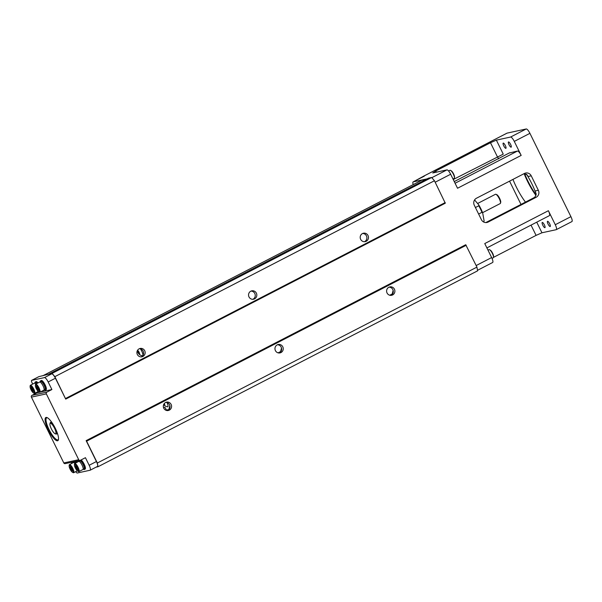 <?xml version="1.0" encoding="UTF-8"?>
<svg xmlns="http://www.w3.org/2000/svg" width="602" height="602" viewBox="0 0 602 602"><rect width="100%" height="100%" fill="white"/><g stroke="black" fill="none" stroke-linecap="round" stroke-linejoin="round"><path stroke-width="0.9" d="M278.094 352.87L280.743 351.5M167.296 406.726A4.891 1.302 -117.3 0 0 167.755 406.749A4.891 1.302 -117.3 0 0 167.047 402.587M142.2 355.729A4.891 1.302 -117.3 0 0 142.659 355.752A4.891 1.302 -117.3 0 0 142.719 355.722M142.862 355.526A4.891 1.302 -117.3 0 0 140.386 348.836M168.914 409.548L166.491 410.067L164.865 407.261L163.503 407.554M166.491 410.067L166.385 410.466M142.682 355.744A4.891 1.302 62.7 0 1 142.463 355.767A5.809 5.809 0 0 1 138.851 353.901A2.122 0.564 62.7 0 1 137.482 351.244A2.122 0.564 62.7 0 1 137.843 350.567A2.122 0.564 62.7 0 1 139.092 352.268A2.122 0.564 62.7 0 1 139.604 354.066A2.122 0.564 62.7 0 1 138.851 353.901M167.777 406.734A4.891 1.302 62.7 0 1 167.559 406.764A5.809 5.809 0 0 1 163.947 404.898A2.122 0.564 62.7 0 1 163.661 404.552M164.211 403.611L164.444 405.071L163.714 404.431M164.301 403.506A2.122 0.564 62.7 0 1 164.692 405.108A2.122 0.564 62.7 0 1 163.947 404.898M163.834 404.198L164.361 403.919M137.692 350.703L139.378 353.133L139.348 354.074L137.67 351.643L137.692 350.703M137.67 351.643L138.355 351.29M138.498 353.329L139.273 352.93M38.814 376.679A2.604 0.692 62.7 0 1 38.859 376.649A2.604 0.692 62.7 0 1 38.904 376.634L52.081 373.383L54.857 376.656L65.708 399.111L445.299 203.205L434.448 180.758L431.672 177.485L428.511 178.169L48.92 374.068M48.988 374.444L51.727 373.85A5.215 1.392 62.7 0 1 55.422 378.214L65.708 399.111M347.655 219.896L349.175 219.113M124.366 335.133L125.886 334.351M42.802 375.783L421.746 180.216L426.57 179.17M52.081 373.383L431.672 177.485M54.857 376.656L434.448 180.758M65.595 398.486L445.187 202.588M250.793 291.195A4.304 4.139 -102.2 0 1 256.73 294.167A4.304 4.139 -102.2 0 1 248.792 296.44A4.304 4.139 -102.2 0 1 250.793 291.195M362.442 233.576A4.304 4.139 -102.2 0 1 368.379 236.548A4.304 4.139 -102.2 0 1 360.44 238.828A4.304 4.139 -102.2 0 1 362.442 233.576M139.152 348.814A4.304 4.139 -102.2 0 1 145.082 351.786A4.304 4.139 -102.2 0 1 137.151 354.059A4.304 4.139 -102.2 0 1 139.152 348.814M80.111 460.387L65.189 463.63A1.302 1.257 -102.2 0 1 63.797 462.93L78.719 459.695A1.302 1.257 77.8 0 0 80.412 460.282L85.431 457.693L89.164 465.278L96.425 461.531L86.139 440.634L465.73 244.728L476.934 267.107L477.604 270.832L98.013 466.738L96.072 467.16M536.736 222.176L541.951 232.778L556.173 229.693A5.215 1.392 62.7 0 0 556.271 229.655A5.215 1.392 62.7 0 0 555.285 224.719L548.392 210.715L484.753 243.562L491.646 257.558A5.215 1.392 62.7 0 1 492.632 262.502A5.215 1.392 62.7 0 1 492.534 262.532M506.899 133.215A5.215 1.392 62.7 0 1 506.982 133.155A5.215 1.392 62.7 0 1 507.08 133.125L526.216 128.971A5.215 1.392 62.7 0 1 529.918 133.335L570.914 216.652A5.215 1.392 62.7 0 1 571.9 221.589A5.215 1.392 62.7 0 1 571.802 221.626M514.289 141.402L521.174 155.406L457.535 188.245L450.65 174.241A5.215 1.392 62.7 0 0 446.947 169.884L432.725 172.97L435.788 170.968L490.495 142.734L496.364 140.123L510.586 137.038A5.215 1.392 62.7 0 1 514.289 141.402L529.918 133.335M63.797 462.93L31.409 397.117A1.302 1.257 -102.2 0 1 31.951 395.371L46.873 392.135L51.9 389.539L48.168 381.961A5.215 1.392 -117.3 0 0 44.465 377.597L31.65 380.374A2.604 0.692 -117.3 0 0 31.605 380.389A2.604 0.692 -117.3 0 0 32.094 382.864L32.696 384.091M46.873 392.135A1.302 1.257 77.8 0 0 46.331 393.881L31.409 397.117M78.719 459.695L46.331 393.881M538.346 190.292A5.215 5.012 -102.2 0 1 536.179 197.268L533.891 197.765L535.05 196.899L536.149 194.454L535.073 191.007L538.346 190.292L531.227 175.822L527.954 176.536L527.435 175.28L524.462 173.459A5.215 5.012 -102.2 0 1 531.227 175.822M533.891 197.765L485.882 222.537L488.169 222.04L536.179 197.268M488.169 222.04A5.215 5.012 -102.2 0 1 481.404 219.677L474.286 205.207A5.215 5.012 -102.2 0 1 476.453 198.239L524.462 173.459M86.139 440.634L86.605 441.183L466.196 245.277M86.605 441.183L97.343 463.006L476.934 267.107M388.854 287.252A4.304 4.139 -102.2 0 1 394.792 290.224A4.304 4.139 -102.2 0 1 386.853 292.504A4.304 4.139 -102.2 0 1 388.854 287.252M165.565 402.49A4.304 4.139 -102.2 0 1 171.495 405.462A4.304 4.139 -102.2 0 1 163.563 407.742A4.304 4.139 -102.2 0 1 165.565 402.49M277.206 344.871A4.304 4.139 -102.2 0 1 283.143 347.843A4.304 4.139 -102.2 0 1 275.204 350.123A4.304 4.139 -102.2 0 1 277.206 344.871M97.343 463.006L98.013 466.738M281.503 347.933L280.449 352.155M169.854 405.552L168.801 409.774M393.144 290.315L392.09 294.536M96.425 461.531A5.215 1.392 62.7 0 1 97.411 466.467A5.215 1.392 62.7 0 1 97.313 466.505M390.848 295.394A4.304 4.139 77.8 0 0 389.065 287.154M252.795 299.337A4.304 4.139 77.8 0 0 251.004 291.09M364.436 241.718A4.304 4.139 77.8 0 0 362.652 233.471M167.559 410.632A4.304 4.139 77.8 0 0 165.776 402.384M141.146 356.956A4.304 4.139 77.8 0 0 139.363 348.708M279.208 353.013A4.304 4.139 77.8 0 0 277.417 344.773M427.217 178.839L413.228 181.872A5.215 1.392 -117.3 0 0 413.138 181.902A5.215 1.392 -117.3 0 0 413.213 184.618M422.973 176.822A5.215 1.392 -117.3 0 1 423.251 176.371A5.215 1.392 -117.3 0 1 423.341 176.341L413.228 181.872M493.467 257.378L536.081 235.382L531.032 225.125M541.951 232.778L536.081 235.382M509.834 152.893L517.472 151.042A5.215 1.392 62.7 0 1 521.174 155.406M521.001 204.417L509.555 181.157M498.599 158.89L497.508 156.67M548.392 210.715A5.215 1.392 62.7 0 1 549.378 215.651A5.215 1.392 62.7 0 1 549.287 215.689M526.517 174.226A28.678 7.653 62.7 0 1 531.799 183.708A28.678 7.653 62.7 0 1 536.164 193.994M525.463 202.114A28.678 7.653 62.7 0 1 512.957 179.396M510.609 144.397A2.935 0.783 62.7 0 1 511.166 147.174A2.935 0.783 62.7 0 1 509.126 144.924A2.935 0.783 62.7 0 1 508.472 141.959A2.935 0.783 62.7 0 1 510.609 144.397M505.341 145.534A2.935 0.783 62.7 0 1 505.898 148.318A2.935 0.783 62.7 0 1 503.859 146.068A2.935 0.783 62.7 0 1 503.204 143.103A2.935 0.783 62.7 0 1 505.341 145.534M549.656 223.741A2.935 0.783 62.7 0 1 550.205 226.525A2.935 0.783 62.7 0 1 548.166 224.275A2.935 0.783 62.7 0 1 547.519 221.31A2.935 0.783 62.7 0 1 549.656 223.741M544.389 224.885A2.935 0.783 62.7 0 1 544.938 227.661A2.935 0.783 62.7 0 1 542.899 225.419A2.935 0.783 62.7 0 1 542.251 222.454A2.935 0.783 62.7 0 1 544.389 224.885M453.246 179.516L503.249 154.127L496.364 140.123M454.262 181.578L509.751 152.72M535.946 195.432A28.678 7.653 62.7 0 1 527.51 181.3A28.678 7.653 62.7 0 1 524.124 173.639M524.53 173.466A29.332 7.826 -117.3 0 0 527.894 181.044A29.332 7.826 -117.3 0 0 536.089 194.905M448.603 171.021L450.003 170.298A4.56 1.219 62.7 0 1 450.597 170.404A4.56 1.219 62.7 0 1 453.178 173.797A4.56 1.219 62.7 0 1 454.45 177.868A4.56 1.219 62.7 0 1 454.194 178.41A4.56 1.219 62.7 0 1 454.111 178.44M450.597 170.404L451.289 170.81A3.823 1.023 62.7 0 1 453.449 173.654A3.823 1.023 62.7 0 1 454.518 177.071L454.45 177.868M488.019 250.184L489.05 249.649A4.56 1.219 62.7 0 1 489.644 249.755A4.56 1.219 62.7 0 1 492.225 253.149A4.56 1.219 62.7 0 1 493.489 257.22A4.56 1.219 62.7 0 1 493.234 257.761A4.56 1.219 62.7 0 1 493.151 257.791M489.644 249.755L490.329 250.161A3.823 1.023 62.7 0 1 492.496 253.006A3.823 1.023 62.7 0 1 493.557 256.422L493.489 257.22M475.422 207.517L478.756 205.801A14.343 3.83 -117.3 0 1 481.969 212.325L482.691 212.98L481.969 212.325L478.635 214.041M478.756 205.801L478.793 204.936L482.616 212.702M474.579 199.932L478.613 204.68M482.691 212.98L484.106 220.844L483.715 222.07M482.601 212.656L500.232 203.559A5.215 1.392 -117.3 0 0 500.48 203.198A5.215 1.392 -117.3 0 0 499.073 198.284A5.215 1.392 -117.3 0 0 495.882 194.295A5.215 1.392 -117.3 0 0 495.446 194.288L477.604 203.499M495.882 194.295L496.688 194.581A4.56 1.219 62.7 0 1 499.479 198.081A4.56 1.219 62.7 0 1 500.706 202.377L500.48 203.198M55.324 428.346A13.033 3.477 62.7 0 1 58.417 439.799A13.033 3.477 62.7 0 1 48.724 430.701A13.033 3.477 62.7 0 1 46.926 417.532A13.033 3.477 62.7 0 1 55.324 428.346M81.037 459.958A5.215 1.392 62.7 0 1 84.438 464.774A5.215 1.392 62.7 0 1 85.138 469.108A5.215 1.392 62.7 0 1 85.04 469.139M76.018 461.275A5.215 1.392 62.7 0 1 77.011 462.298M75.807 471.614A2.604 0.692 -117.3 0 0 77.237 473.029L90.059 470.245A5.215 1.392 -117.3 0 0 90.149 470.215A5.215 1.392 -117.3 0 0 89.164 465.278M71.194 462.321L71.743 463.442M39.506 392.233L36.978 392.782L31.951 395.371M36.978 392.782L36.73 392.278M34.969 383.068A5.215 1.392 62.7 0 1 35.262 382.037L36.045 381.63A5.215 1.392 62.7 0 1 36.135 381.6A5.215 1.392 62.7 0 1 37.964 382.947M40.236 381.924A5.215 1.392 62.7 0 1 40.53 380.893L41.312 380.487A5.215 1.392 62.7 0 1 41.403 380.456A5.215 1.392 62.7 0 1 45.022 384.648A5.215 1.392 62.7 0 1 46.091 389.757L45.308 390.156A5.215 1.392 62.7 0 1 44.3 389.803M51.9 389.539L40.146 392.09M47.355 417.728A12.386 3.303 -117.3 0 0 46.693 417.818A12.386 3.303 -117.3 0 0 49.04 429.542A12.386 3.303 -117.3 0 0 58.055 439.829A12.386 3.303 -117.3 0 0 58.507 439.34M74.016 462.419A5.215 1.392 62.7 0 1 74.069 461.704M74.979 461.501A5.215 1.392 62.7 0 1 76.228 462.697M73.805 462.524L74.663 462.08A4.432 1.181 62.7 0 1 75.98 462.825M72.375 472.209A3.823 1.023 -117.3 0 0 72.797 472.322A3.823 1.023 -117.3 0 0 71.721 467.874A3.823 1.023 -117.3 0 0 69.147 465.956A3.823 1.023 -117.3 0 0 70.208 469.364A3.823 1.023 -117.3 0 0 72.375 472.209L73.06 472.615A4.56 1.219 -117.3 0 0 73.572 472.751A4.56 1.219 -117.3 0 0 73.655 472.721A4.56 1.219 -117.3 0 0 72.646 468.108A4.56 1.219 -117.3 0 0 69.471 464.616L73.489 462.539A4.56 1.219 62.7 0 1 74.911 463.382M69.471 464.616A4.56 1.219 -117.3 0 0 69.215 465.158L69.147 465.956M72.112 470.922L70.088 468.002L70.118 466.881L72.142 469.793L72.112 470.922M70.088 468.002L70.916 467.573M71.089 470.027L72.014 469.545M80.239 460.357A5.215 1.392 62.7 0 1 83.648 465.165A5.215 1.392 62.7 0 1 84.355 469.507A5.215 1.392 62.7 0 1 84.257 469.545A5.215 1.392 62.7 0 1 83.347 469.154M79.283 461.275A5.215 1.392 62.7 0 1 79.336 460.56M79.073 461.38L79.931 460.936A4.432 1.181 62.7 0 1 83.159 464.616A4.432 1.181 62.7 0 1 83.994 468.815L83.136 469.259M77.643 471.065A3.823 1.023 -117.3 0 0 78.064 471.178A3.823 1.023 -117.3 0 0 76.988 466.738A3.823 1.023 -117.3 0 0 74.415 464.812A3.823 1.023 -117.3 0 0 75.476 468.228A3.823 1.023 -117.3 0 0 77.643 471.065L78.328 471.479A4.56 1.219 -117.3 0 0 78.839 471.607A4.56 1.219 -117.3 0 0 78.922 471.584A4.56 1.219 -117.3 0 0 77.914 466.971A4.56 1.219 -117.3 0 0 74.738 463.472L78.757 461.395A4.56 1.219 62.7 0 1 81.932 464.894A4.56 1.219 62.7 0 1 82.941 469.507A4.56 1.219 62.7 0 1 82.858 469.537M74.738 463.472A4.56 1.219 -117.3 0 0 74.482 464.014L74.415 464.812M77.38 469.778L75.355 466.859L75.385 465.737L77.41 468.649L77.38 469.778M75.355 466.859L76.183 466.437M76.356 468.883L77.282 468.401M40.53 380.893A5.215 1.392 62.7 0 1 40.62 380.855A5.215 1.392 62.7 0 1 44.239 385.054A5.215 1.392 62.7 0 1 45.308 390.156M40.025 382.029L40.883 381.585A4.432 1.181 62.7 0 1 43.969 384.987A4.432 1.181 62.7 0 1 44.954 389.464L44.089 389.908M35.691 384.121L39.709 382.044A4.56 1.219 62.7 0 1 39.792 382.014A4.56 1.219 62.7 0 1 42.96 385.686A4.56 1.219 62.7 0 1 43.893 390.156L39.875 392.233A4.56 1.219 -117.3 0 0 38.942 387.763A4.56 1.219 -117.3 0 0 35.774 384.091A4.56 1.219 -117.3 0 0 35.691 384.121A4.56 1.219 -117.3 0 0 35.435 384.663L35.367 385.461A3.823 1.023 -117.3 0 0 36.429 388.877A3.823 1.023 -117.3 0 0 38.596 391.721A3.823 1.023 -117.3 0 0 38.633 388.749A3.823 1.023 -117.3 0 0 35.653 384.979A3.823 1.023 -117.3 0 0 35.367 385.461M38.596 391.721L39.288 392.128A4.56 1.219 -117.3 0 0 39.875 392.233M36.346 386.386L37.369 387.282L38.332 390.427L37.309 389.532L36.346 386.386M36.316 387.507L37.143 387.086M37.309 389.532L38.235 389.05M35.262 382.037A5.215 1.392 62.7 0 1 35.352 381.999A5.215 1.392 62.7 0 1 37.181 383.354M34.758 383.173L35.616 382.729A4.432 1.181 62.7 0 1 36.94 383.482M33.328 392.858A3.823 1.023 -117.3 0 0 33.366 389.893A3.823 1.023 -117.3 0 0 30.386 386.123A3.823 1.023 -117.3 0 0 30.1 386.604A3.823 1.023 -117.3 0 0 31.161 390.021A3.823 1.023 -117.3 0 0 33.328 392.858L34.021 393.272A4.56 1.219 -117.3 0 0 34.607 393.377A4.56 1.219 -117.3 0 0 33.674 388.907A4.56 1.219 -117.3 0 0 30.506 385.235A4.56 1.219 -117.3 0 0 30.424 385.265L34.442 383.188A4.56 1.219 62.7 0 1 34.525 383.158A4.56 1.219 62.7 0 1 35.864 384.031M30.424 385.265A4.56 1.219 -117.3 0 0 30.168 385.807L30.1 386.604M31.078 387.53L33.095 390.442L33.065 391.571L32.041 390.675L31.078 387.53M31.048 388.651L31.876 388.23M32.041 390.675L32.967 390.194M56.4 430.693A6.517 1.738 62.7 0 1 56.483 434.034A6.517 1.738 62.7 0 1 55.933 434.034L55.128 433.741A5.869 1.565 -117.3 0 0 54.511 428.188A5.869 1.565 -117.3 0 0 49.958 423.725A5.869 1.565 -117.3 0 0 51.539 429.249A5.869 1.565 -117.3 0 0 55.128 433.741M49.958 423.725L50.192 422.897A6.517 1.738 62.7 0 1 50.5 422.453A6.517 1.738 62.7 0 1 53.187 424.455M389.742 295.251L392.384 293.881M476.167 265.55L491.646 257.558M555.285 224.719L570.914 216.652M435.171 182.233L450.65 174.241M48.168 381.961L55.422 378.214M431.837 177.68L446.947 169.884M510.586 137.038L526.216 128.971M423.341 176.341L507.08 133.125M536.164 193.904A28.678 7.653 -117.3 0 0 535.073 191.007M527.954 176.536A28.678 7.653 -117.3 0 0 526.577 174.279M435.788 170.968L436.382 172.172M497.38 156.738L490.495 142.734M455.074 183.241L517.472 151.042M478.914 205.177A13.688 3.65 62.7 0 1 482.511 212.491M31.65 380.374L38.904 376.634M44.465 377.597L51.727 373.85M137.376 350.605A5.809 5.809 0 0 0 137.482 351.244M477.514 270.306L492.632 262.502M556.271 229.655L571.9 221.589M423.251 176.371L506.982 133.155M413.138 181.902L424.305 176.145M549.378 215.651L486.89 247.904M454.194 178.41L452.997 179.027M493.234 257.761L492.022 258.386M31.605 380.389L38.859 376.649M97.411 466.467L90.149 470.215M73.655 472.721L77.319 470.832M85.138 469.108L84.355 469.507M78.922 471.584L82.941 469.507M34.607 393.377L38.28 391.481M51.501 421.934L50.5 422.453M57.483 433.523L56.483 434.034"/></g></svg>
